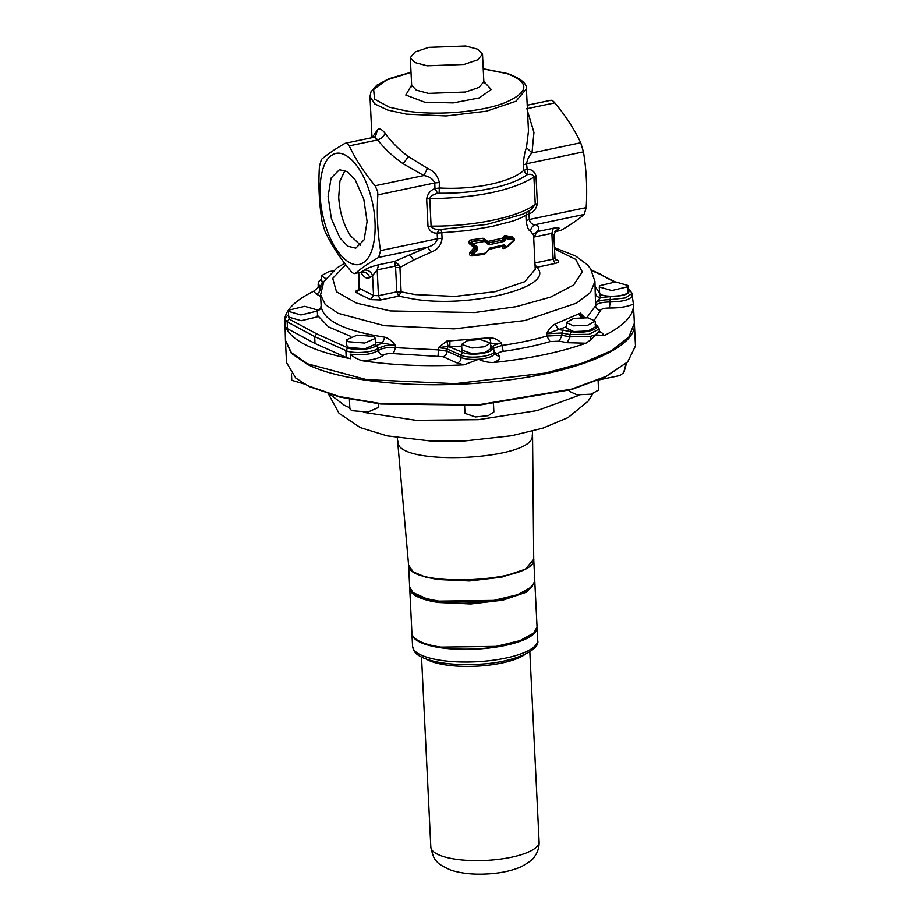 <?xml version="1.0" encoding="UTF-8"?>
<svg xmlns="http://www.w3.org/2000/svg" width="920" height="920" viewBox="0 0 920 920"><rect width="100%" height="100%" fill="white"/><g stroke="black" fill="none" stroke-linecap="round" stroke-linejoin="round"><path stroke-width="1.38" d="M409.745 587.696A62.64 18.526 -2.8 0 0 409.733 588.397L411.907 632.994A62.64 18.526 -2.8 0 0 415.265 638.572L415.978 639.158A61.916 18.308 -2.8 0 0 421.785 642.562A61.916 18.308 -2.8 0 0 441.439 647.588A61.916 18.308 -2.8 0 0 533.6 633.408L537.05 626.876L534.796 581.589M415.265 638.572A62.64 18.526 -2.8 0 0 421.141 642.01A62.64 18.526 -2.8 0 0 441.025 647.094L496.121 646.369L519.88 640.665L534.255 632.753M409.733 588.397A62.64 18.526 -2.8 0 0 418.956 597.413C424.051 599.621 430.675 601.323 438.84 602.496L470.626 603.945L502.872 600.15L526.516 592.169L534.865 582.268M413.379 592.882A61.916 18.308 -2.8 0 0 419.543 596.585A61.916 18.308 -2.8 0 0 439.197 601.611A61.916 18.308 -2.8 0 0 531.668 587.098M537.05 627.221A62.64 18.526 177.2 0 1 537.084 627.567A62.64 18.526 177.2 0 1 537.084 627.705A62.64 18.526 177.2 0 1 475.168 649.14A62.64 18.526 177.2 0 1 411.941 633.684A62.64 18.526 177.2 0 1 411.941 633.535A62.64 18.526 177.2 0 1 411.941 633.339M634.386 323.575L634.42 324.323C636.237 347.254 579.646 371.668 504.217 380.5C429.456 390.046 343.896 383.03 307.36 364.354L291.329 353.303L285.453 340.664M285.464 340.986L286.511 362.595L295.86 378.143L309.085 386.526L339.767 397.049L380.707 404.006L478.917 405.179L571.205 389.654L605.21 377.062L627.67 361.928L635.478 345.931L634.397 323.921M626.601 362.997L624.105 371.887M599.012 379.891L619.988 375.509L623.645 372.646L626.106 363.469M309.085 386.526L295.86 378.143M285.016 323.207L285.43 340.296L291.387 352.705L307.659 363.825L366.597 379.626L455.216 383.663L545.158 373.083L582.521 363.089L611.075 350.842L628.774 337.237L634.363 323.23L633.408 304.094C634.213 314.985 624.519 325.461 604.325 335.512L595.389 334.857L591.157 339.572L585.902 343.206C560.395 352.233 529.587 358.685 493.476 362.526C488.002 362.514 483.046 361.422 478.607 359.272L464.048 364.837C428.582 366.654 395.796 365.459 365.7 361.238L362.434 360.755C357.788 359.467 353.717 357.247 350.221 354.108C362.445 355.603 371.864 354.372 378.499 350.416C378.902 353.222 380.5 354.844 383.272 355.281C379.488 358.236 372.531 360.065 362.434 360.755M569.618 390.114L569.675 391.483L576.886 394.806L591.123 394.209L598.552 390.068L598.081 380.293M464.634 406.077L464.991 413.367L475.456 416.955L488.198 415.679L493.867 411.964L493.476 403.903M349.404 399.211L349.876 408.744L351.693 410.676L368.034 412.01L378.752 407.33L378.58 403.765M291.467 373.876L291.778 380.316L304.198 383.939M627.67 361.928L605.774 376.464L571.63 389.114L478.963 404.697L380.339 403.523L339.227 396.543L308.418 385.963M288.592 315.318L289.19 319.113L287.155 321.839L314.663 336.582L345.874 350.566L346.207 357.466L350.44 358.708C313.386 351.371 291.789 340.791 285.637 326.991L287.5 328.728L287.155 321.839L285.188 319.573L285.303 321.873M285.28 322.334L284.579 322.655C283.786 311.765 293.48 301.288 313.662 291.237L317.848 287.799L318.251 286.281L320.217 288.546C320.103 291.387 318.745 293.204 316.147 293.986L313.662 291.237M632.247 295.815L632.132 293.388L625.45 297.919L610.098 299.667L610.202 301.967C624.208 301.61 631.522 299.345 632.132 295.159L633.408 304.094C627.371 306.774 619.356 308.085 609.362 308.004C604.474 308.073 601.542 308.844 600.564 310.316L594.515 319.907M346.207 357.466L315.008 343.482L287.5 328.728M464.048 364.837L457.194 363.009L443.141 356.718L393.426 353.625C388.827 353.326 385.434 353.866 383.272 355.281M585.902 343.206L567.249 342.688L559.199 341.159L550.079 341.596C536.118 345.667 520.513 348.933 503.251 351.382C499.801 351.957 498.157 352.785 498.329 353.878L499.502 356.856C500.158 358.892 498.157 360.778 493.476 362.526M316.56 310.868C319.47 310.466 320.999 308.855 321.149 306.049C322.966 320.482 344.172 330.855 384.767 337.18L384.974 337.214C389.022 338.572 392.472 341.297 395.312 345.368L395.428 347.668C387.745 347.162 382.11 348.07 378.499 350.416L378.384 348.116C374.279 352.486 352.797 354.108 345.874 350.566L347.817 347.806L316.664 333.845L314.663 336.582L315.008 343.482M393.426 353.625L395.428 347.668L438.506 349.887L438.403 347.587L446.832 341.09L489.727 337.755C494.5 337.939 498.398 339.756 501.411 343.206L503.251 351.382M493.695 348.277L501.526 345.506C518.202 343.125 533.278 339.974 546.767 336.041L546.653 333.741C548.78 329.222 551.574 326.002 555.024 324.104L580.439 313.145L584.534 317.515M586.822 317.653L595.55 305.82L594.929 281.382L590.536 292.387L576.61 303.082L524.803 320.562L454.089 328.888L384.41 325.714L338.077 313.294L325.277 304.554L320.585 294.803L321.149 306.049C320.183 306.889 323.196 307.084 317.526 310.511L317.526 310.511M595.194 286.637L599.621 293.101L600.542 297.493L610.512 296.654C625.634 295.918 631.442 293.445 627.911 289.248M615.146 281.899L600.438 274.517L614.261 281.922M384.767 337.18L382.409 343.103L384.974 337.214M382.547 343.091L395.312 345.368L385.308 345.667L378.384 348.116L376.004 345.678L382.409 343.103L375.555 342.033M350.934 336.433L328.589 326.945L317.549 315.468M346.506 339.779L346.782 345.529L348.599 347.461L364.941 348.795L375.659 344.115L375.383 338.365L364.665 343.045L348.312 341.711L346.506 339.779L357.224 335.11L373.566 336.433L375.383 338.365M288.408 311.351L288.96 310.086L304.75 306.314L317.285 309.936L316.721 311.202L300.943 314.962L288.408 311.351L288.684 317.089L301.219 320.712L317.009 316.94L317.469 315.261M610.512 296.654L610.098 299.667C601.944 299.782 597.057 301.07 595.435 303.519L600.542 297.493C597.609 297.355 595.93 295.895 595.505 293.123M580.439 313.145L582.141 317.492M583.372 318.193L583.993 317.492M578.967 313.559L580.945 317.526M566.513 326.703L558.647 329.567L555.024 324.104M550.079 341.596L546.767 336.041L561.971 335.305L561.855 333.005L546.653 333.741L558.647 329.567L571.297 331.625L569.905 334.546L570.02 336.846L590.444 336.352L591.157 339.572M489.727 337.755L491.061 343.689L501.411 343.206C495.661 344.149 492.924 345.541 493.212 347.357L490.705 345.253L491.878 348.231L494.5 350.945C495.489 356.12 469.188 359.455 460.977 355.189L461.092 357.489C464.83 359.041 470.143 359.662 477.02 359.375L478.607 359.272C489.382 358.098 494.672 355.891 494.488 352.636M461.702 346.115L449.845 346.575L449.914 340.538M490.705 345.253L490.532 343.758M446.832 341.09L448.143 346.472L462.933 352.44L460.977 355.189L446.936 348.898L447.051 351.198C446.936 354.05 445.636 355.891 443.141 356.718M438.403 347.587L448.143 346.472L446.936 348.898L438.403 347.587M599.254 286.936L599.621 293.101C600.484 297.585 624.507 297.091 627.854 292.537L628.13 285.522L627.578 286.787L611.788 290.559L599.254 286.936L599.806 285.671L615.595 281.899L628.13 285.522M408.572 564.569C405.225 588.65 538.12 582.463 533.715 558.739L532.519 431.135M535.129 267.133L536.705 267.306C557.175 286.499 471.166 308.637 413.448 299.034L398.716 296.159L401.12 291.858L415.207 294.596L454.94 296.412L495.247 291.663L524.791 281.692L535.245 269.318L533.577 235.175L530.553 231.219C528.494 230.529 527.034 227.01 526.159 220.673L525.895 215.199C522.594 217.281 517.971 219.305 512.003 221.294L491.797 226.481L467.509 230.598L441.807 232.783L442.072 238.257C441.37 244.915 437.862 249.469 431.56 251.919L413.517 260.13L399.935 267.502L401.12 291.858L396.796 291.858L398.716 296.159L380.374 300L370.565 299.598L356.546 292.744C354.786 291.628 355.729 290.616 359.352 289.708M322.702 283.832L321.54 279.726M322.989 283.199L321.632 281.508L321.344 275.758L328.785 271.63L332.925 270.986M491.878 348.231L491.981 348.76C492.844 353.245 470.039 356.132 462.933 352.44M490.498 342.999L490.774 348.737L485.116 352.452L472.362 353.74L461.897 350.152L461.61 344.402L467.279 340.699L480.033 339.411L490.498 342.999L484.828 346.702L472.075 347.99L461.61 344.402M594.964 324.829L595.688 325.289C601.841 329.153 582.693 334.132 571.297 331.625M595.182 321.103L595.47 326.853L588.029 330.981L573.792 331.579L566.593 328.267L566.306 322.517L573.735 318.377L587.983 317.779L595.182 321.103L587.753 325.243L573.505 325.841L566.306 322.517M408.606 565.409L409.664 587.017L413.011 592.595L426.512 598.655L438.771 601.116L493.879 600.392L517.638 594.688L532.001 586.776L534.796 580.899L533.738 559.279L525.389 569.181L501.756 577.162L469.499 580.957L437.713 579.508L425.454 577.047L413.137 571.86L408.595 565.064M555.208 259.152L557.853 260.44C559.601 261.567 558.67 262.579 555.047 263.476L536.705 267.306L535.003 264.477M325.726 278.576L321.344 275.758M358.328 272.849L359.076 288.155L373.543 295.492L378.453 295.688L377.188 269.87L372.577 275.655L373.543 295.492L370.565 299.598M505.195 247.928L504.953 248.124C503.332 248.998 502.423 248.411 502.239 246.364L488.267 249.504M485.265 253.414L483.736 254.345L471.948 255.933C469.534 255.611 468.901 254.357 470.028 252.183L474.145 247.583L469.625 243.949C468.303 242.029 468.809 240.66 471.155 239.844L482.954 238.245L487.876 241.454L502.101 238.257L504.574 235.462L512.394 236.946L513.544 238.556M554.886 231.587L557.83 229.655L555.818 230.506L553.874 235.474L551.862 233.358L533.669 237.118M413.011 592.595L427.075 599.173L439.197 601.611L493.66 600.886L517.143 595.251L532.001 586.776M442.072 238.257L437.448 238.705C436.137 243.006 432.768 245.847 427.363 247.227L394.622 261.418L395.289 266.087L398.889 264.891L394.622 261.418L378.649 264.764C371.875 266.432 367.068 268.226 364.216 270.135C368.172 269.744 370.967 271.584 372.577 275.655L369.817 277.541C368.207 273.47 365.424 271.63 361.468 272.032L355.465 273.286C361.065 268.433 368.793 263.143 378.626 257.416L427.363 247.227L431.56 251.919M380.374 300L378.453 295.688L396.796 291.858L395.6 267.502L399.935 267.502L398.889 264.891M502.906 245.467L502.239 246.364L505.264 247.399L503.734 245.709M504.953 248.124L505.264 247.399M512.394 236.946L513.164 238.406M504.574 235.462L505.011 236.854L512.946 238.291L514.406 239.579L513.705 238.659L513.82 240.787L514.234 240.016L506.103 238.579L505.678 237.187L513.705 238.659M504.712 237.498L502.883 239.648L502.101 238.257L505.678 237.187M488.037 242.903L503.481 239.936L488.451 242.903L487.876 241.454L487.692 242.719M484.553 238.659L484.311 239.936L488.267 243.018L484.794 240.177A1.208 1.208 0 0 0 484.621 240.062L484.115 239.821M482.954 238.245L484.311 239.936M469.625 243.949L471.431 243.742L471.132 242.569L472.075 241.626L484.035 239.993L471.477 241.327L471.155 239.844M470.568 243.317L471.477 241.327L472.075 241.626L472.397 243.11L476.997 246.698L475.962 247.342L476.042 248.963L477.147 249.952L472.96 254.598L471.914 253.609L476.042 248.963L474.145 247.583L475.157 246.951L470.568 243.317M470.028 252.183L471.051 253.184L475.237 248.572L475.157 246.951L475.962 247.342L471.431 243.742L484.529 241.454L484.794 240.177A1.208 1.208 0 0 1 484.851 240.212M471.948 255.933L471.051 253.184L472.753 255.415L471.73 254.886M471.868 255.105L472.167 255.346A1.208 1.208 0 0 0 472.834 255.461L484.84 253.828A1.208 1.208 0 0 0 485.587 253.402L489.474 248.975L503.987 245.778M484.115 253.506L483.736 254.345M372.128 137.643L377.603 129.651C379.523 128.11 382.018 129.329 385.089 133.32C391.759 142.312 399.556 150.086 408.457 156.653L427.466 168.302C433.791 170.913 437.747 175.651 439.346 182.505L434.723 182.953C432.929 178.882 429.306 176.41 423.855 175.547L375.118 185.748L377.625 191.452L377.844 194.844L434.723 182.953L434.999 188.577C430.537 190.118 427.754 193.545 426.661 198.869L428.007 226.446C429.594 231.207 432.653 233.415 437.172 233.082L441.807 232.783L440.956 229.413L487.059 224.399L522.686 214.222M522.755 214.187L531.3 209.564L535.256 204.378C520.156 216.165 479.469 225.354 439.197 226.078L431.112 226.147C432.181 228.447 434.953 229.54 439.449 229.436L440.956 229.413M529.483 210.611L529.023 213.877L525.895 215.199L527.022 212.083M530.553 231.219C530.886 227.987 532.53 225.791 535.486 224.618L584.234 214.429L586.178 207.609L529.299 219.5C530.276 223.111 532.346 224.814 535.486 224.618C539.108 226.044 539.718 228.367 537.349 231.575L533.703 233.979M533.68 237.486L537.349 231.575L553.322 228.24L551.862 233.358L553.127 259.175L555.047 263.476M375.118 185.748C364.377 172.891 355.741 159.597 349.232 145.866C347.944 143.382 346.38 142.623 344.563 143.577C334.719 149.316 327.002 154.606 321.391 159.447L319.447 166.267C318.251 185.288 319.159 203.872 322.172 222.019L324.898 231.127C331.418 244.858 340.043 258.152 350.784 270.998C352.774 273.332 354.338 274.102 355.465 273.286L360.709 272.354L364.216 270.135M504.85 247.79L505.931 247.733L504.85 247.79L503.504 245.755L504.171 244.858L503.504 245.755L489.313 248.94L489.773 248.089L489.313 248.94M488.002 244.248L489.601 244.639L489.037 243.19L488.209 242.972L488.002 244.248L484.529 241.454L484.449 240.005M484.713 253.793L485.093 252.954L484.713 253.793L472.753 255.415L472.96 254.598L472.753 255.415M378.626 257.416L380.57 250.596L437.448 238.705L437.172 233.082L439.449 229.436M584.234 214.429C578.588 219.282 570.871 224.572 561.073 230.299L554.771 231.782M472.96 254.598L485.438 253.299L489.773 248.089L504.171 244.858L506.23 246.997L505.931 247.733L506.23 246.997L503.504 245.755L504.01 246.583M506.23 246.997L514.234 240.016M504.286 238.51L503.481 239.936L504.263 241.339L506.103 238.579L504.286 238.51M489.037 243.19L488.209 242.972L489.037 243.19M476.997 246.698L477.147 249.952M526.159 220.673L529.299 219.5L529.023 213.877C533.485 212.336 536.268 208.897 537.36 203.584L535.256 204.378L533.91 176.789C532.875 174.57 530.817 173.822 527.723 174.558L526.849 174.892C510.887 186.346 475.881 193.671 439.185 193.223L437.69 193.384C433.228 194.338 430.594 196.064 429.766 198.57L431.112 226.147L428.007 226.446M526.849 174.892L523.698 170.395C510.899 182.298 473.834 190.049 439.61 187.979L434.999 188.577L437.69 193.384M527.723 174.558L526.573 163.748L583.452 151.857C586.442 169.993 587.351 188.577 586.178 207.609M439.346 182.505L439.185 193.223M527.505 111.044L533.957 132.399L531.99 152.939L526.458 147.602C524.664 152.248 523.653 158.021 523.434 164.921L523.698 170.395L526.849 169.372C531.369 169.038 534.416 171.246 536.015 175.996L537.36 203.584M526.458 147.602L528.482 131.054L526.412 88.86L515.971 101.234L486.427 111.205L446.108 115.954L406.375 114.137L387.458 109.998L374.67 103.868L369.989 96.508L371.001 91.77L376.786 85.238L388.827 78.763L411.022 72.3M483.23 68.908L506.966 73.6C530.115 82.42 529.379 92.149 504.758 102.787C481.321 111.964 437.655 115.736 407.56 111.182L389.217 107.168L374.566 99.141L373.635 89.481L386.596 79.994L411.033 72.438M373.025 137.632C374.014 136.862 375.578 137.62 377.695 139.921C381.282 138.632 383.755 136.436 385.089 133.32M345.529 143.209L373.566 137.345L375.475 136.459L377.603 129.651M427.466 168.302L423.855 175.547L403.144 163.748L408.457 156.653M550.172 100.59C551.298 99.785 552.851 100.556 554.841 102.879C565.558 115.736 574.183 129.03 580.727 142.749L531.99 152.939C529.218 155.526 527.413 159.125 526.573 163.748L523.434 164.921M345.46 143.221L344.563 143.577M324.772 223.054C316.192 194.476 319.711 161.886 332.12 155.089C344.091 146.809 362.457 165.853 370.415 194.821C378.994 223.399 375.475 255.99 363.066 262.786C351.095 271.066 332.729 252.022 324.772 223.054M580.727 142.749L583.452 151.857M465.704 46L477.905 49.266L482.505 54.142L477.687 59.846L464.048 64.446L427.098 65.803L414.909 62.537L410.308 57.672L415.127 51.957L428.766 47.357L465.704 46M339.928 237.923L331.395 218.73L328.095 196.374L331.073 178.066L339.399 169.728L347.3 171.614L355.258 179.952L363.791 199.145L367.091 221.501L364.113 239.809L355.787 248.147L347.886 246.261L339.928 237.923M345.023 170.407L339.928 181.09L338.698 197.236C339.687 212.175 343.608 224.998 350.451 235.727L360.686 245.272M380.57 250.596C377.545 232.461 376.636 213.877 377.844 194.844M537.694 640.056A62.64 18.526 177.2 0 1 537.705 640.205A62.64 18.526 177.2 0 1 537.705 640.355A62.64 18.526 177.2 0 1 475.789 661.779A62.64 18.526 177.2 0 1 412.562 646.323A62.64 18.526 177.2 0 1 412.562 646.185M525.193 654.304A54.211 16.031 177.2 0 1 476.249 666.172A54.211 16.031 177.2 0 1 426.385 659.134M539.108 841.639A54.211 16.031 177.2 0 1 539.12 841.765A54.211 16.031 177.2 0 1 539.12 841.892A54.211 16.031 177.2 0 1 485.541 860.442A54.211 16.031 177.2 0 1 430.824 847.067A54.211 16.031 177.2 0 1 430.824 846.94M350.44 358.708L350.221 354.108M285.418 322.391L285.637 326.991M330.142 394.473L344.448 405.363L349.83 407.755M363.653 412.344L415.943 420.302L478.273 419.669L537.142 410.596L579.784 395.048M320.666 296.412L316.147 293.986M457.194 363.009C459.69 362.181 460.989 360.341 461.092 357.489L447.051 351.198L438.506 349.887L438.023 355.936M493.062 346.667L494.787 354.027L499.502 356.856M567.249 342.688L570.02 336.846L561.971 335.305L559.199 341.159M590.444 336.352L595.389 334.857L599.299 331.269L599.345 332.419M599.725 332.591L601.841 332.764L604.325 335.512M599.311 331.407L601.841 332.764M609.362 308.004L610.202 301.967C602.048 302.082 597.172 303.37 595.55 305.82C595.964 308.614 597.644 310.109 600.564 310.316M321.528 287.017L320.103 286.246L320.217 288.546L321.034 288.995M494.58 352.521L498.329 353.878M316.664 333.845L289.19 319.113M376.004 345.678C372.439 349.473 353.82 350.876 347.817 347.806M563.247 330.084L561.855 333.005L569.905 334.546L589.099 334.305L599.184 328.969L597.241 325.657L595.366 324.794M628.303 288.96L629.154 289.42L628.314 289.214M591.732 270.606L600.438 274.517M398.003 441.232C394.427 467.049 536.912 460.402 532.185 434.976L532.185 435.034M554.53 248.94L575.678 259.359L582.314 271.894L573.62 285.005L550.654 297.091L516.246 306.659L474.605 312.547L390.275 310.925L356.58 303.14L336.49 291.778L332.706 278.358L345.747 264.695M322.138 283.532L320.103 286.246L318.136 283.981L318.251 286.281M494.385 350.336L494.5 350.945M358.754 272.768L359.536 288.638L356.546 292.744M534.784 263.005L553.127 259.175L554.53 257.657M553.874 235.474L554.978 258.14L556.094 260.245L557.853 260.44M360.858 272.332L361.641 273.539C364.516 277.736 367.229 279.07 369.817 277.541M395.6 267.502L395.289 266.087L377.188 269.87L378.649 264.764M361.641 273.539L361.813 272.297M407.617 255.277C409.906 255.323 411.872 256.933 413.517 260.13M557.83 229.655C560.51 227.78 559.003 227.309 553.322 228.24M561.073 230.299L554.817 231.702M489.601 244.639L504.263 241.339M426.661 198.869L437.851 198.49C478.94 197.041 509.806 190.589 530.449 179.124L536.015 175.996M349.232 145.866L377.695 139.921C384.479 148.672 392.966 156.618 403.144 163.748M483.839 81.535L491.257 89.527L479.274 97.911L453.261 102.902L424.925 102.269L405.789 95.047L411.642 85.065M526.378 108.824L554.841 102.879M411.32 86.837L411.654 85.249L416.254 90.126L428.455 93.391L465.393 92.034L479.032 87.434L483.851 81.719L482.505 54.142M537.084 627.567L537.705 640.435C540.649 650.348 511.842 663.274 476.709 664.286C462.944 664.964 450.455 664.332 439.242 662.4C421.555 658.984 416.047 654.338 414.172 651.084L412.562 646.323L411.941 633.684M529.828 651.774L539.131 842.363C539.131 847.734 537.613 852.472 534.566 856.554C533.922 858.705 529.517 862.086 521.352 866.709C511.508 870.952 499.778 873.39 486.151 874C472.696 874.655 460.943 873.367 450.869 870.124C442.416 866.387 437.736 863.466 436.827 861.373C434.562 860.143 432.561 855.37 430.824 847.067L421.532 657.064M623.645 372.646L624.162 371.784M328.44 393.967L339.02 413.298L360.353 427.604L387.078 435.85L430.951 441.036L464.772 440.933L511.623 435.723L542.777 428.168L568.031 417.599L588.144 401.12L592.79 393.817M288.57 314.835L286.189 316.721L285.188 319.573M629.154 289.42L632.132 293.388M601.553 274.62L591.422 270.077M397.313 437.747L408.584 564.914M344.632 263.246L337.007 267.892L323.805 281.601L320.585 294.803M594.929 281.382L590.467 268.594L587.259 264.673L575.655 256.036L554.472 247.652M599.299 331.269L599.184 328.969M595.355 324.541L596.217 325.001M321.517 279.255L319.113 281.152L318.136 283.981M359.076 288.155L358.179 290.352L359.927 289.8M317.285 309.936L317.561 315.686M362.135 271.929L362.779 272.561L360.709 272.354M513.061 238.326L513.889 238.728A1.208 1.208 0 0 1 514.188 240.683L506.23 247.687A1.208 1.208 0 0 1 504.942 247.836L504.459 247.606M533.772 233.818L533.577 235.175M372.002 137.678L369.989 96.508M483.218 68.77L507.817 73.612C520.858 78.568 527.056 83.651 526.412 88.86M550.769 100.291L527.217 105.225M484.345 83.26L483.851 81.719M411.654 85.249L410.308 57.672"/></g></svg>
